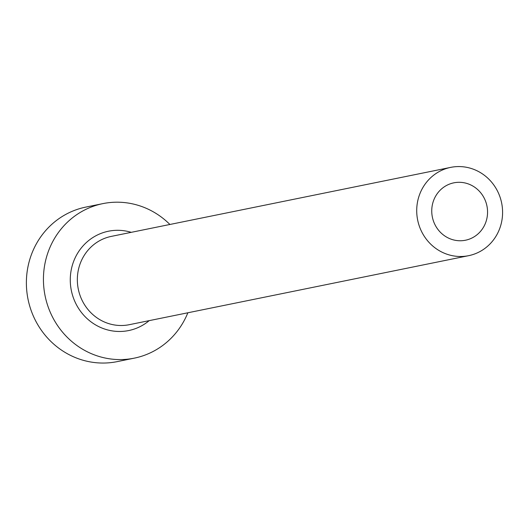 <?xml version="1.0" encoding="UTF-8"?>
<svg xmlns="http://www.w3.org/2000/svg" width="529" height="529" viewBox="0 0 529 529"><rect width="100%" height="100%" fill="white"/><g stroke="black" fill="none" stroke-linecap="round" stroke-linejoin="round"><path stroke-width="0.79" d="M467.828 183.755A29.287 27.852 78.5 0 0 453.816 182.836A29.287 27.852 78.5 0 0 431.77 209.696A29.287 27.852 78.5 0 0 451.475 239.306A29.287 27.852 78.5 0 0 465.487 240.226A29.287 27.852 78.5 0 0 487.533 213.366A29.287 27.852 78.5 0 0 467.828 183.755M447.078 254.257A45.051 42.849 78.5 0 0 468.628 255.679A45.051 42.849 78.5 0 0 502.55 214.357A45.051 42.849 78.5 0 0 472.225 168.804A45.051 42.849 78.5 0 0 450.675 167.382A45.051 42.849 78.5 0 0 416.753 208.704A45.051 42.849 78.5 0 0 447.078 254.257M169.902 224.475A78.841 74.986 78.5 0 0 140.582 206.112A78.841 74.986 78.5 0 0 102.864 203.625A78.841 74.986 78.5 0 0 43.504 275.94A78.841 74.986 78.5 0 0 96.569 355.667A78.841 74.986 78.5 0 0 134.287 358.153A78.841 74.986 78.5 0 0 187.855 312.778M102.864 203.625L85.81 207.097A78.841 74.986 78.5 0 0 26.45 279.411A78.841 74.986 78.5 0 0 79.515 359.131A78.841 74.986 78.5 0 0 117.233 361.618L134.287 358.153M149.191 320.64A50.685 48.205 -101.5 0 1 104.425 328.959A50.685 48.205 -101.5 0 1 72.169 265.895A50.685 48.205 -101.5 0 1 131.238 232.337M450.675 167.382L111.302 236.39A45.051 42.849 78.5 0 0 77.379 277.718A45.051 42.849 78.5 0 0 107.704 323.272A45.051 42.849 78.5 0 0 129.261 324.694L468.628 255.679"/></g></svg>
